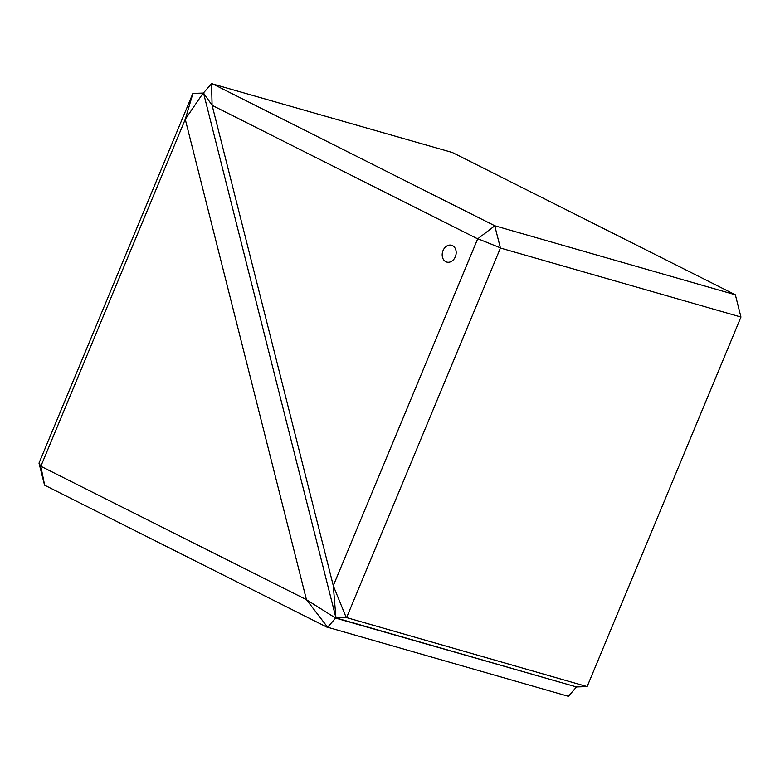 <?xml version="1.0" encoding="UTF-8"?>
<svg xmlns="http://www.w3.org/2000/svg" width="780" height="780" viewBox="0 0 780 780"><rect width="100%" height="100%" fill="white"/><g stroke="black" fill="none" stroke-linecap="round" stroke-linejoin="round"><path stroke-width="1.17" d="M452.527 245.641A8.736 6.835 106 0 1 455.559 256.171A8.736 6.835 106 0 1 446.774 262.07A8.736 6.835 106 0 1 445.838 261.709A8.736 6.835 106 0 1 442.806 251.179A8.736 6.835 106 0 1 451.591 245.271A8.736 6.835 106 0 1 452.527 245.641M446.774 262.07A8.736 6.835 106 0 1 445.848 261.709A8.736 6.835 106 0 1 442.806 251.179A8.736 6.835 106 0 1 451.591 245.271M494.773 225.956L500.428 248.03L346.593 617.594L587.125 686.605L576.469 686.936L335.936 617.926L333.294 585.683L477.672 238.846L494.812 225.781L735.345 294.791L452.4 152.519L211.555 83.665L212.082 105.242L203.531 93.064L335.936 617.926L203.531 93.064L192.874 93.395L39 463.135L40.813 466.264L306.442 599.664L185.26 119.311L203.171 93.034M346.593 617.594L336.005 617.877M333.314 585.838L346.232 617.555M500.282 247.796L477.945 238.787M477.672 238.846L212.121 105.329L333.294 585.683M211.868 83.518L494.812 225.781M203.551 92.83L211.555 83.665M735.345 294.791L740.951 317.041L500.428 248.03M587.125 686.605L740.951 317.041M306.54 599.771L335.624 618.082L327.619 627.247L306.442 599.664M327.619 627.247L568.444 696.335L576.469 686.936L335.624 618.082M40.813 466.264L44.655 485.209L327.6 627.481M44.509 484.985L39 463.135M192.943 93.346L185.309 119.174M185.26 119.311L40.891 466.148"/></g></svg>

